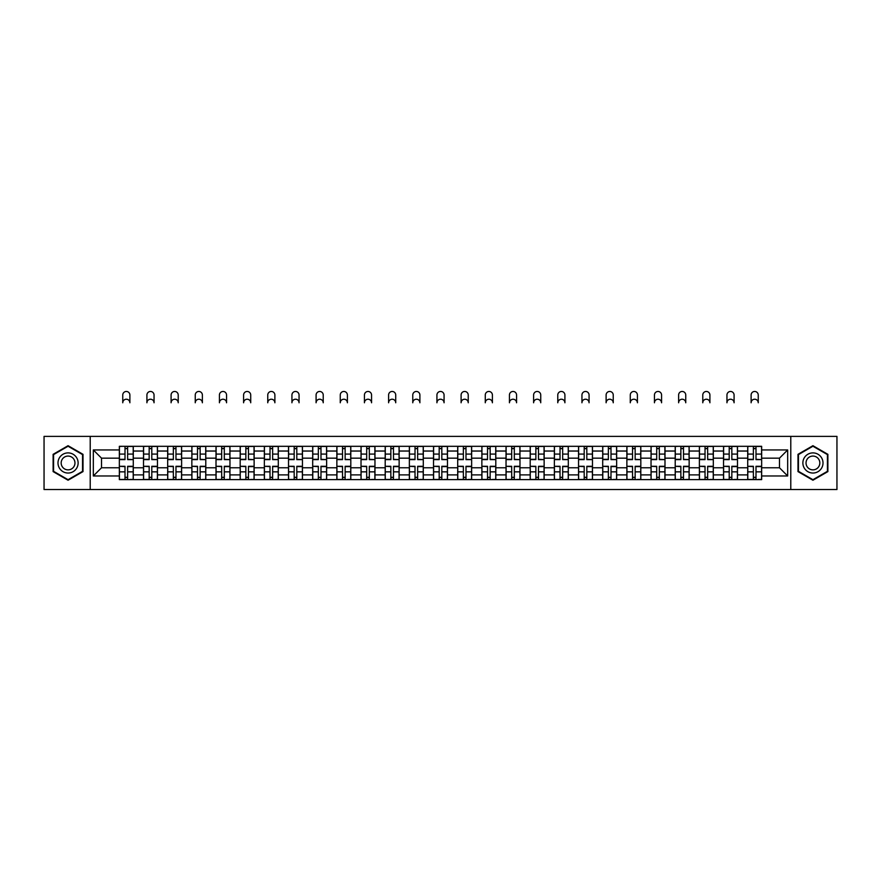 <?xml version="1.0" encoding="UTF-8"?>
<svg xmlns="http://www.w3.org/2000/svg" width="881" height="881" viewBox="0 0 881 881"><rect width="100%" height="100%" fill="white"/><g stroke="black" fill="none" stroke-linecap="round" stroke-linejoin="round"><path stroke-width="1.32" d="M790.786 489.539L836.95 489.539L836.95 436.392L44.05 436.392L44.05 489.539L790.786 489.539L790.786 436.392M143.515 479.616L143.515 451.039L133.284 451.039L133.284 479.616M133.284 451.039L133.284 446.315M143.515 451.039L143.515 446.315M157.457 446.315L157.457 479.616M167.676 479.616L167.676 446.315M181.618 446.315L181.618 479.616M191.849 479.616L191.849 446.315M205.791 446.315L205.791 479.616M216.01 479.616L216.01 446.315M229.963 446.315L229.963 479.616M240.183 479.616L240.183 446.315M254.124 446.315L254.124 479.616M264.355 479.616L264.355 446.315M278.297 446.315L278.297 479.616M288.516 479.616L288.516 446.315M302.458 446.315L302.458 479.616M312.689 479.616L312.689 446.315M326.631 446.315L326.631 479.616M336.861 479.616L336.861 446.315M350.803 446.315L350.803 479.616M361.023 479.616L361.023 446.315M374.965 446.315L374.965 479.616M385.195 479.616L385.195 446.315M399.137 446.315L399.137 479.616M409.357 479.616L409.357 446.315M423.298 446.315L423.298 479.616M433.529 479.616L433.529 446.315M447.471 446.315L447.471 479.616M457.702 479.616L457.702 446.315M471.643 446.315L471.643 479.616M481.863 479.616L481.863 446.315M495.805 446.315L495.805 479.616M506.035 479.616L506.035 446.315M519.977 446.315L519.977 479.616M530.197 479.616L530.197 446.315M544.139 446.315L544.139 479.616M554.369 479.616L554.369 446.315M568.311 446.315L568.311 479.616M578.542 479.616L578.542 446.315M592.484 446.315L592.484 479.616M602.703 479.616L602.703 446.315M616.645 446.315L616.645 479.616M626.876 479.616L626.876 446.315M640.817 446.315L640.817 479.616M651.037 479.616L651.037 446.315M664.99 446.315L664.99 479.616M675.209 479.616L675.209 446.315M689.151 446.315L689.151 479.616M699.382 479.616L699.382 446.315M713.324 446.315L713.324 479.616M723.543 479.616L723.543 446.315M737.485 446.315L737.485 479.616M747.716 479.616L747.716 446.315M747.716 467.767L737.485 467.767M723.543 467.767L713.324 467.767M699.382 467.767L689.151 467.767M675.209 467.767L664.99 467.767M651.037 467.767L640.817 467.767M626.876 467.767L616.645 467.767M602.703 467.767L592.484 467.767M578.542 467.767L568.311 467.767M554.369 467.767L544.139 467.767M530.197 467.767L519.977 467.767M506.035 467.767L495.805 467.767M481.863 467.767L471.643 467.767M457.702 467.767L447.471 467.767M433.529 467.767L423.298 467.767M409.357 467.767L399.137 467.767M385.195 467.767L374.965 467.767M361.023 467.767L350.803 467.767M336.861 467.767L326.631 467.767M312.689 467.767L302.458 467.767M288.516 467.767L278.297 467.767M264.355 467.767L254.124 467.767M240.183 467.767L229.963 467.767M216.01 467.767L205.791 467.767M191.849 467.767L181.618 467.767M167.676 467.767L157.457 467.767M143.515 467.767L133.284 467.767M747.716 458.164L737.485 458.164M723.543 458.164L713.324 458.164M699.382 458.164L689.151 458.164M675.209 458.164L664.99 458.164M651.037 458.164L640.817 458.164M626.876 458.164L616.645 458.164M602.703 458.164L592.484 458.164M578.542 458.164L568.311 458.164M554.369 458.164L544.139 458.164M530.197 458.164L519.977 458.164M506.035 458.164L495.805 458.164M481.863 458.164L471.643 458.164M457.702 458.164L447.471 458.164M433.529 458.164L423.298 458.164M409.357 458.164L399.137 458.164M385.195 458.164L374.965 458.164M361.023 458.164L350.803 458.164M336.861 458.164L326.631 458.164M312.689 458.164L302.458 458.164M288.516 458.164L278.297 458.164M264.355 458.164L254.124 458.164M240.183 458.164L229.963 458.164M216.01 458.164L205.791 458.164M191.849 458.164L181.618 458.164M167.676 458.164L157.457 458.164M143.515 458.164L133.284 458.164M101.524 467.767L119.342 467.767L119.342 458.164L101.524 458.164L101.524 467.767L93.32 475.982L93.32 449.949L119.342 449.949L119.342 458.164M761.658 458.164L761.658 467.767L779.476 467.767L779.476 458.164L761.658 458.164L761.658 446.315L119.342 446.315L119.342 449.949M761.658 449.949L787.68 449.949L787.68 475.982L761.658 475.982L761.658 467.767M119.342 467.767L119.342 479.616L761.658 479.616L761.658 475.982M119.342 475.982L93.32 475.982M90.214 489.539L90.214 436.392M83.012 454.332L68.068 445.698L53.113 454.332L53.113 471.599L68.068 480.222L83.012 471.599L83.012 454.332M827.887 454.332L812.932 445.698L797.988 454.332L797.988 471.599L812.932 480.222L827.887 471.599L827.887 454.332M127.635 477.293L125.003 477.293M125.003 448.638L127.635 448.638M151.796 477.293L149.164 477.293M149.164 448.638L151.796 448.638M175.969 477.293L173.337 477.293M173.337 448.638L175.969 448.638M200.141 477.293L197.498 477.293M197.498 448.638L200.141 448.638M224.303 477.293L221.671 477.293M221.671 448.638L224.303 448.638M248.475 477.293L245.843 477.293M245.843 448.638L248.475 448.638M272.636 477.293L270.004 477.293M270.004 448.638L272.636 448.638M296.809 477.293L294.177 477.293M294.177 448.638L296.809 448.638M320.981 477.293L318.338 477.293M318.338 448.638L320.981 448.638M345.143 477.293L342.511 477.293M342.511 448.638L345.143 448.638M369.315 477.293L366.683 477.293M366.683 448.638L369.315 448.638M393.477 477.293L390.845 477.293M390.845 448.638L393.477 448.638M417.649 477.293L415.017 477.293M415.017 448.638L417.649 448.638M441.822 477.293L439.179 477.293M439.179 448.638L441.822 448.638M465.983 477.293L463.351 477.293M463.351 448.638L465.983 448.638M490.155 477.293L487.523 477.293M487.523 448.638L490.155 448.638M514.317 477.293L511.685 477.293M511.685 448.638L514.317 448.638M538.489 477.293L535.857 477.293M535.857 448.638L538.489 448.638M562.662 477.293L560.019 477.293M560.019 448.638L562.662 448.638M586.823 477.293L584.191 477.293M584.191 448.638L586.823 448.638M610.996 477.293L608.364 477.293M608.364 448.638L610.996 448.638M635.157 477.293L632.525 477.293M632.525 448.638L635.157 448.638M659.329 477.293L656.697 477.293M656.697 448.638L659.329 448.638M683.502 477.293L680.859 477.293M680.859 448.638L683.502 448.638M707.663 477.293L705.031 477.293M705.031 448.638L707.663 448.638M731.836 477.293L729.204 477.293M729.204 448.638L731.836 448.638M755.997 477.293L753.365 477.293M753.365 448.638L755.997 448.638M93.32 449.949L101.524 458.164M779.476 467.767L787.68 475.982M779.476 458.164L787.68 449.949M129.881 402.771A3.568 3.568 0 0 0 126.313 399.214A3.568 3.568 0 0 0 122.756 402.771L122.756 395.029A3.568 3.568 0 0 1 126.313 391.461A3.568 3.568 0 0 1 129.881 395.029L129.881 402.771M127.635 459.309L133.207 459.629L127.635 459.629L127.635 446.469L133.207 446.469L130.113 446.469M133.207 459.309L133.207 446.469M125.003 448.484L127.635 448.484M122.756 446.315L119.42 446.469L119.42 459.629L125.003 459.629L125.003 446.469L129.881 446.315M125.003 466.622L119.42 466.291L125.003 466.291L125.003 479.462L119.42 479.462L122.514 479.462M119.42 466.622L119.42 479.462M127.635 477.447L125.003 477.447M130.113 479.462L133.207 479.462L133.207 466.291L127.635 466.291L127.635 479.462L122.756 479.462M133.207 479.462L129.881 479.462M154.043 402.771A3.568 3.568 0 0 0 150.486 399.214A3.568 3.568 0 0 0 146.918 402.771L146.918 395.029A3.568 3.568 0 0 1 150.486 391.461A3.568 3.568 0 0 1 154.043 395.029L154.043 402.771M151.796 459.309L157.38 459.629L151.796 459.629L151.796 446.469L157.38 446.469L154.274 446.469M157.38 459.309L157.38 446.469M149.164 448.484L151.796 448.484M146.918 446.315L143.592 446.469L143.592 459.629L149.164 459.629L149.164 446.469L154.043 446.315M178.215 402.771A3.568 3.568 0 0 0 174.647 399.214A3.568 3.568 0 0 0 171.09 402.771L171.09 395.029A3.568 3.568 0 0 1 174.647 391.461A3.568 3.568 0 0 1 178.215 395.029L178.215 402.771M175.969 459.309L181.541 459.629L175.969 459.629L175.969 446.469L181.541 446.469L178.447 446.469M181.541 459.309L181.541 446.469M173.337 448.484L175.969 448.484M171.09 446.315L167.753 446.469L167.753 459.629L173.337 459.629L173.337 446.469L175.969 446.469M59.346 467.998A10.065 10.065 0 0 0 73.101 471.687A10.065 10.065 0 0 0 76.779 457.933A10.065 10.065 0 0 0 63.025 454.244A10.065 10.065 0 0 0 59.346 467.998M62.088 466.412A6.894 6.894 0 0 0 71.515 468.934A6.894 6.894 0 0 0 74.037 459.519A6.894 6.894 0 0 0 64.621 456.997A6.894 6.894 0 0 0 62.088 466.412M68.068 446.238L82.55 454.596L82.55 471.324L68.068 479.693L53.576 471.324L53.576 454.596L68.068 446.238M804.221 467.998A10.065 10.065 0 0 0 817.975 471.687A10.065 10.065 0 0 0 821.654 457.933A10.065 10.065 0 0 0 807.899 454.244A10.065 10.065 0 0 0 804.221 467.998M806.963 466.412A6.894 6.894 0 0 0 816.379 468.934A6.894 6.894 0 0 0 818.912 459.519A6.894 6.894 0 0 0 809.485 456.997A6.894 6.894 0 0 0 806.963 466.412M812.932 446.238L827.424 454.596L827.424 471.324L812.932 479.693L798.45 471.324L798.45 454.596L812.932 446.238M149.164 466.622L143.592 466.291L149.164 466.291L149.164 479.462L143.592 479.462L146.686 479.462M143.592 466.622L143.592 479.462M151.796 477.447L149.164 477.447M154.274 479.462L157.38 479.462L157.38 466.291L151.796 466.291L151.796 479.462L146.918 479.462M157.38 479.462L154.043 479.462M173.337 466.622L167.753 466.291L173.337 466.291L173.337 479.462L167.753 479.462L170.859 479.462M167.753 466.622L167.753 479.462M175.969 477.447L173.337 477.447M178.447 479.462L181.541 479.462L181.541 466.291L175.969 466.291L175.969 479.462L171.09 479.462M181.541 479.462L178.215 479.462M202.377 402.771A3.568 3.568 0 0 0 198.82 399.214A3.568 3.568 0 0 0 195.252 402.771L195.252 395.029A3.568 3.568 0 0 1 198.82 391.461A3.568 3.568 0 0 1 202.377 395.029L202.377 402.771M200.141 459.309L205.714 459.629L200.141 459.629L200.141 446.469L205.714 446.469L202.619 446.469M205.714 459.309L205.714 446.469M197.498 448.484L200.141 448.484M195.252 446.315L191.926 446.469L191.926 459.629L197.498 459.629L197.498 446.469L200.141 446.469M226.549 402.771A3.568 3.568 0 0 0 222.992 399.214A3.568 3.568 0 0 0 219.424 402.771L219.424 395.029A3.568 3.568 0 0 1 222.992 391.461A3.568 3.568 0 0 1 226.549 395.029L226.549 402.771M224.303 459.309L229.886 459.629L224.303 459.629L224.303 446.469L229.886 446.469L226.78 446.469M229.886 459.309L229.886 446.469M221.671 448.484L224.303 448.484M219.424 446.315L216.098 446.469L216.098 459.629L221.671 459.629L221.671 446.469L224.303 446.469M250.722 402.771A3.568 3.568 0 0 0 247.154 399.214A3.568 3.568 0 0 0 243.596 402.771L243.596 395.029A3.568 3.568 0 0 1 247.154 391.461A3.568 3.568 0 0 1 250.722 395.029L250.722 402.771M248.475 459.309L254.047 459.629L248.475 459.629L248.475 446.469L254.047 446.469L250.953 446.469M254.047 459.309L254.047 446.469M245.843 448.484L248.475 448.484M243.596 446.315L240.26 446.469L240.26 459.629L245.843 459.629L245.843 446.469L248.475 446.469M197.498 466.622L191.926 466.291L197.498 466.291L197.498 479.462L191.926 479.462L195.02 479.462M191.926 466.622L191.926 479.462M200.141 477.447L197.498 477.447M202.619 479.462L205.714 479.462L205.714 466.291L200.141 466.291L200.141 479.462L195.252 479.462M205.714 479.462L202.377 479.462M221.671 466.622L216.098 466.291L221.671 466.291L221.671 479.462L216.098 479.462L219.193 479.462M216.098 466.622L216.098 479.462M224.303 477.447L221.671 477.447M226.78 479.462L229.886 479.462L229.886 466.291L224.303 466.291L224.303 479.462L219.424 479.462M229.886 479.462L226.549 479.462M245.843 466.622L240.26 466.291L245.843 466.291L245.843 479.462L240.26 479.462L243.354 479.462M240.26 466.622L240.26 479.462M248.475 477.447L245.843 477.447M250.953 479.462L254.047 479.462L254.047 466.291L248.475 466.291L248.475 479.462L243.596 479.462M254.047 479.462L250.722 479.462M274.883 402.771A3.568 3.568 0 0 0 271.326 399.214A3.568 3.568 0 0 0 267.758 402.771L267.758 395.029A3.568 3.568 0 0 1 271.326 391.461A3.568 3.568 0 0 1 274.883 395.029L274.883 402.771M272.636 459.309L278.22 459.629L272.636 459.629L272.636 446.469L278.22 446.469L275.114 446.469M278.22 459.309L278.22 446.469M270.004 448.484L272.636 448.484M267.758 446.315L264.432 446.469L264.432 459.629L270.004 459.629L270.004 446.469L274.883 446.315M270.004 466.622L264.432 466.291L270.004 466.291L270.004 479.462L264.432 479.462L267.527 479.462M264.432 466.622L264.432 479.462M272.636 477.447L270.004 477.447M275.114 479.462L278.22 479.462L278.22 466.291L272.636 466.291L272.636 479.462L267.758 479.462M278.22 479.462L274.883 479.462M299.055 402.771A3.568 3.568 0 0 0 295.487 399.214A3.568 3.568 0 0 0 291.93 402.771L291.93 395.029A3.568 3.568 0 0 1 295.487 391.461A3.568 3.568 0 0 1 299.055 395.029L299.055 402.771M296.809 459.309L302.381 459.629L296.809 459.629L296.809 446.469L302.381 446.469L299.287 446.469M302.381 459.309L302.381 446.469M294.177 448.484L296.809 448.484M291.93 446.315L288.594 446.469L288.594 459.629L294.177 459.629L294.177 446.469L299.055 446.315M294.177 466.622L288.594 466.291L294.177 466.291L294.177 479.462L288.594 479.462L291.699 479.462M288.594 466.622L288.594 479.462M296.809 477.447L294.177 477.447M299.287 479.462L302.381 479.462L302.381 466.291L296.809 466.291L296.809 479.462L291.93 479.462M302.381 479.462L299.055 479.462M323.228 402.771A3.568 3.568 0 0 0 319.66 399.214A3.568 3.568 0 0 0 316.092 402.771L316.092 395.029A3.568 3.568 0 0 1 319.66 391.461A3.568 3.568 0 0 1 323.228 395.029L323.228 402.771M320.981 459.309L326.554 459.629L320.981 459.629L320.981 446.469L326.554 446.469L323.459 446.469M326.554 459.309L326.554 446.469M318.338 448.484L320.981 448.484M316.092 446.315L312.766 446.469L312.766 459.629L318.338 459.629L318.338 446.469L320.981 446.469M318.338 466.622L312.766 466.291L318.338 466.291L318.338 479.462L312.766 479.462L315.861 479.462M312.766 466.622L312.766 479.462M320.981 477.447L318.338 477.447M323.459 479.462L326.554 479.462L326.554 466.291L320.981 466.291L320.981 479.462L316.092 479.462M326.554 479.462L323.228 479.462M347.389 402.771A3.568 3.568 0 0 0 343.832 399.214A3.568 3.568 0 0 0 340.264 402.771L340.264 395.029A3.568 3.568 0 0 1 343.832 391.461A3.568 3.568 0 0 1 347.389 395.029L347.389 402.771M345.143 459.309L350.726 459.629L345.143 459.629L345.143 446.469L350.726 446.469L347.621 446.469M350.726 459.309L350.726 446.469M342.511 448.484L345.143 448.484M340.264 446.315L336.938 446.469L336.938 459.629L342.511 459.629L342.511 446.469L345.143 446.469M342.511 466.622L336.938 466.291L342.511 466.291L342.511 479.462L336.938 479.462L340.033 479.462M336.938 466.622L336.938 479.462M345.143 477.447L342.511 477.447M347.621 479.462L350.726 479.462L350.726 466.291L345.143 466.291L345.143 479.462L340.264 479.462M350.726 479.462L347.389 479.462M371.562 402.771A3.568 3.568 0 0 0 367.994 399.214A3.568 3.568 0 0 0 364.437 402.771L364.437 395.029A3.568 3.568 0 0 1 367.994 391.461A3.568 3.568 0 0 1 371.562 395.029L371.562 402.771M369.315 459.309L374.888 459.629L369.315 459.629L369.315 446.469L374.888 446.469L371.793 446.469M374.888 459.309L374.888 446.469M366.683 448.484L369.315 448.484M364.437 446.315L361.1 446.469L361.1 459.629L366.683 459.629L366.683 446.469L369.315 446.469M366.683 466.622L361.1 466.291L366.683 466.291L366.683 479.462L361.1 479.462L364.205 479.462M361.1 466.622L361.1 479.462M369.315 477.447L366.683 477.447M371.793 479.462L374.888 479.462L374.888 466.291L369.315 466.291L369.315 479.462L364.437 479.462M374.888 479.462L371.562 479.462M395.723 402.771A3.568 3.568 0 0 0 392.166 399.214A3.568 3.568 0 0 0 388.598 402.771L388.598 395.029A3.568 3.568 0 0 1 392.166 391.461A3.568 3.568 0 0 1 395.723 395.029L395.723 402.771M393.477 459.309L399.06 459.629L393.477 459.629L393.477 446.469L399.06 446.469L395.954 446.469M399.06 459.309L399.06 446.469M390.845 448.484L393.477 448.484M388.598 446.315L385.272 446.469L385.272 459.629L390.845 459.629L390.845 446.469L395.723 446.315M390.845 466.622L385.272 466.291L390.845 466.291L390.845 479.462L385.272 479.462L388.367 479.462M385.272 466.622L385.272 479.462M393.477 477.447L390.845 477.447M395.954 479.462L399.06 479.462L399.06 466.291L393.477 466.291L393.477 479.462L388.598 479.462M399.06 479.462L395.723 479.462M419.896 402.771A3.568 3.568 0 0 0 416.328 399.214A3.568 3.568 0 0 0 412.771 402.771L412.771 395.029A3.568 3.568 0 0 1 416.328 391.461A3.568 3.568 0 0 1 419.896 395.029L419.896 402.771M417.649 459.309L423.221 459.629L417.649 459.629L417.649 446.469L423.221 446.469L420.127 446.469M423.221 459.309L423.221 446.469M415.017 448.484L417.649 448.484M412.771 446.315L409.434 446.469L409.434 459.629L415.017 459.629L415.017 446.469L419.896 446.315M415.017 466.622L409.434 466.291L415.017 466.291L415.017 479.462L409.434 479.462L412.539 479.462M409.434 466.622L409.434 479.462M417.649 477.447L415.017 477.447M420.127 479.462L423.221 479.462L423.221 466.291L417.649 466.291L417.649 479.462L412.771 479.462M423.221 479.462L419.896 479.462M444.068 402.771A3.568 3.568 0 0 0 440.5 399.214A3.568 3.568 0 0 0 436.932 402.771L436.932 395.029A3.568 3.568 0 0 1 440.5 391.461A3.568 3.568 0 0 1 444.068 395.029L444.068 402.771M441.822 459.309L447.394 459.629L441.822 459.629L441.822 446.469L447.394 446.469L444.299 446.469M447.394 459.309L447.394 446.469M439.179 448.484L441.822 448.484M436.932 446.315L433.606 446.469L433.606 459.629L439.179 459.629L439.179 446.469L441.822 446.469M439.179 466.622L433.606 466.291L439.179 466.291L439.179 479.462L433.606 479.462L436.701 479.462M433.606 466.622L433.606 479.462M441.822 477.447L439.179 477.447M444.299 479.462L447.394 479.462L447.394 466.291L441.822 466.291L441.822 479.462L436.932 479.462M447.394 479.462L444.068 479.462M468.229 402.771A3.568 3.568 0 0 0 464.672 399.214A3.568 3.568 0 0 0 461.104 402.771L461.104 395.029A3.568 3.568 0 0 1 464.672 391.461A3.568 3.568 0 0 1 468.229 395.029L468.229 402.771M465.983 459.309L471.566 459.629L465.983 459.629L465.983 446.469L471.566 446.469L468.461 446.469M471.566 459.309L471.566 446.469M463.351 448.484L465.983 448.484M461.104 446.315L457.779 446.469L457.779 459.629L463.351 459.629L463.351 446.469L468.229 446.315M463.351 466.622L457.779 466.291L463.351 466.291L463.351 479.462L457.779 479.462L460.873 479.462M457.779 466.622L457.779 479.462M465.983 477.447L463.351 477.447M468.461 479.462L471.566 479.462L471.566 466.291L465.983 466.291L465.983 479.462L461.104 479.462M471.566 479.462L468.229 479.462M492.402 402.771A3.568 3.568 0 0 0 488.834 399.214A3.568 3.568 0 0 0 485.277 402.771L485.277 395.029A3.568 3.568 0 0 1 488.834 391.461A3.568 3.568 0 0 1 492.402 395.029L492.402 402.771M490.155 459.309L495.728 459.629L490.155 459.629L490.155 446.469L495.728 446.469L492.633 446.469M495.728 459.309L495.728 446.469M487.523 448.484L490.155 448.484M485.277 446.315L481.94 446.469L481.94 459.629L487.523 459.629L487.523 446.469L490.155 446.469M487.523 466.622L481.94 466.291L487.523 466.291L487.523 479.462L481.94 479.462L485.046 479.462M481.94 466.622L481.94 479.462M490.155 477.447L487.523 477.447M492.633 479.462L495.728 479.462L495.728 466.291L490.155 466.291L490.155 479.462L485.277 479.462M495.728 479.462L492.402 479.462M516.563 402.771A3.568 3.568 0 0 0 513.006 399.214A3.568 3.568 0 0 0 509.438 402.771L509.438 395.029A3.568 3.568 0 0 1 513.006 391.461A3.568 3.568 0 0 1 516.563 395.029L516.563 402.771M514.317 459.309L519.9 459.629L514.317 459.629L514.317 446.469L519.9 446.469L516.795 446.469M519.9 459.309L519.9 446.469M511.685 448.484L514.317 448.484M509.438 446.315L506.112 446.469L506.112 459.629L511.685 459.629L511.685 446.469L514.317 446.469M511.685 466.622L506.112 466.291L511.685 466.291L511.685 479.462L506.112 479.462L509.207 479.462M506.112 466.622L506.112 479.462M514.317 477.447L511.685 477.447M516.795 479.462L519.9 479.462L519.9 466.291L514.317 466.291L514.317 479.462L509.438 479.462M519.9 479.462L516.563 479.462M540.736 402.771A3.568 3.568 0 0 0 537.168 399.214A3.568 3.568 0 0 0 533.611 402.771L533.611 395.029A3.568 3.568 0 0 1 537.168 391.461A3.568 3.568 0 0 1 540.736 395.029L540.736 402.771M538.489 459.309L544.062 459.629L538.489 459.629L538.489 446.469L544.062 446.469L540.967 446.469M544.062 459.309L544.062 446.469M535.857 448.484L538.489 448.484M533.611 446.315L530.274 446.469L530.274 459.629L535.857 459.629L535.857 446.469L540.736 446.315M535.857 466.622L530.274 466.291L535.857 466.291L535.857 479.462L530.274 479.462L533.379 479.462M530.274 466.622L530.274 479.462M538.489 477.447L535.857 477.447M540.967 479.462L544.062 479.462L544.062 466.291L538.489 466.291L538.489 479.462L533.611 479.462M544.062 479.462L540.736 479.462M564.908 402.771A3.568 3.568 0 0 0 561.34 399.214A3.568 3.568 0 0 0 557.772 402.771L557.772 395.029A3.568 3.568 0 0 1 561.34 391.461A3.568 3.568 0 0 1 564.908 395.029L564.908 402.771M562.662 459.309L568.234 459.629L562.662 459.629L562.662 446.469L568.234 446.469L565.139 446.469M568.234 459.309L568.234 446.469M560.019 448.484L562.662 448.484M557.772 446.315L554.446 446.469L554.446 459.629L560.019 459.629L560.019 446.469L564.908 446.315M560.019 466.622L554.446 466.291L560.019 466.291L560.019 479.462L554.446 479.462L557.541 479.462M554.446 466.622L554.446 479.462M562.662 477.447L560.019 477.447M565.139 479.462L568.234 479.462L568.234 466.291L562.662 466.291L562.662 479.462L557.772 479.462M568.234 479.462L564.908 479.462M589.07 402.771A3.568 3.568 0 0 0 585.513 399.214A3.568 3.568 0 0 0 581.945 402.771L581.945 395.029A3.568 3.568 0 0 1 585.513 391.461A3.568 3.568 0 0 1 589.07 395.029L589.07 402.771M586.823 459.309L592.406 459.629L586.823 459.629L586.823 446.469L592.406 446.469L589.301 446.469M592.406 459.309L592.406 446.469M584.191 448.484L586.823 448.484M581.945 446.315L578.619 446.469L578.619 459.629L584.191 459.629L584.191 446.469L586.823 446.469M584.191 466.622L578.619 466.291L584.191 466.291L584.191 479.462L578.619 479.462L581.713 479.462M578.619 466.622L578.619 479.462M586.823 477.447L584.191 477.447M589.301 479.462L592.406 479.462L592.406 466.291L586.823 466.291L586.823 479.462L581.945 479.462M592.406 479.462L589.07 479.462M613.242 402.771A3.568 3.568 0 0 0 609.674 399.214A3.568 3.568 0 0 0 606.117 402.771L606.117 395.029A3.568 3.568 0 0 1 609.674 391.461A3.568 3.568 0 0 1 613.242 395.029L613.242 402.771M610.996 459.309L616.568 459.629L610.996 459.629L610.996 446.469L616.568 446.469L613.473 446.469M616.568 459.309L616.568 446.469M608.364 448.484L610.996 448.484M606.117 446.315L602.78 446.469L602.78 459.629L608.364 459.629L608.364 446.469L610.996 446.469M608.364 466.622L602.78 466.291L608.364 466.291L608.364 479.462L602.78 479.462L605.886 479.462M602.78 466.622L602.78 479.462M610.996 477.447L608.364 477.447M613.473 479.462L616.568 479.462L616.568 466.291L610.996 466.291L610.996 479.462L606.117 479.462M616.568 479.462L613.242 479.462M637.404 402.771A3.568 3.568 0 0 0 633.846 399.214A3.568 3.568 0 0 0 630.278 402.771L630.278 395.029A3.568 3.568 0 0 1 633.846 391.461A3.568 3.568 0 0 1 637.404 395.029L637.404 402.771M635.157 459.309L640.74 459.629L635.157 459.629L635.157 446.469L640.74 446.469L637.646 446.469M640.74 459.309L640.74 446.469M632.525 448.484L635.157 448.484M630.278 446.315L626.953 446.469L626.953 459.629L632.525 459.629L632.525 446.469L635.157 446.469M632.525 466.622L626.953 466.291L632.525 466.291L632.525 479.462L626.953 479.462L630.047 479.462M626.953 466.622L626.953 479.462M635.157 477.447L632.525 477.447M637.646 479.462L640.74 479.462L640.74 466.291L635.157 466.291L635.157 479.462L630.278 479.462M640.74 479.462L637.404 479.462M661.576 402.771A3.568 3.568 0 0 0 658.008 399.214A3.568 3.568 0 0 0 654.451 402.771L654.451 395.029A3.568 3.568 0 0 1 658.008 391.461A3.568 3.568 0 0 1 661.576 395.029L661.576 402.771M659.329 459.309L664.902 459.629L659.329 459.629L659.329 446.469L664.902 446.469L661.807 446.469M664.902 459.309L664.902 446.469M656.697 448.484L659.329 448.484M654.451 446.315L651.114 446.469L651.114 459.629L656.697 459.629L656.697 446.469L661.576 446.315M656.697 466.622L651.114 466.291L656.697 466.291L656.697 479.462L651.114 479.462L654.22 479.462M651.114 466.622L651.114 479.462M659.329 477.447L656.697 477.447M661.807 479.462L664.902 479.462L664.902 466.291L659.329 466.291L659.329 479.462L654.451 479.462M664.902 479.462L661.576 479.462M685.748 402.771A3.568 3.568 0 0 0 682.18 399.214A3.568 3.568 0 0 0 678.623 402.771L678.623 395.029A3.568 3.568 0 0 1 682.18 391.461A3.568 3.568 0 0 1 685.748 395.029L685.748 402.771M683.502 459.309L689.074 459.629L683.502 459.629L683.502 446.469L689.074 446.469L685.98 446.469M689.074 459.309L689.074 446.469M680.859 448.484L683.502 448.484M678.623 446.315L675.287 446.469L675.287 459.629L680.859 459.629L680.859 446.469L683.502 446.469M680.859 466.622L675.287 466.291L680.859 466.291L680.859 479.462L675.287 479.462L678.381 479.462M675.287 466.622L675.287 479.462M683.502 477.447L680.859 477.447M685.98 479.462L689.074 479.462L689.074 466.291L683.502 466.291L683.502 479.462L678.623 479.462M689.074 479.462L685.748 479.462M709.91 402.771A3.568 3.568 0 0 0 706.353 399.214A3.568 3.568 0 0 0 702.785 402.771L702.785 395.029A3.568 3.568 0 0 1 706.353 391.461A3.568 3.568 0 0 1 709.91 395.029L709.91 402.771M707.663 459.309L713.247 459.629L707.663 459.629L707.663 446.469L713.247 446.469L710.141 446.469M713.247 459.309L713.247 446.469M705.031 448.484L707.663 448.484M702.785 446.315L699.459 446.469L699.459 459.629L705.031 459.629L705.031 446.469L707.663 446.469M705.031 466.622L699.459 466.291L705.031 466.291L705.031 479.462L699.459 479.462L702.553 479.462M699.459 466.622L699.459 479.462M707.663 477.447L705.031 477.447M710.141 479.462L713.247 479.462L713.247 466.291L707.663 466.291L707.663 479.462L702.785 479.462M713.247 479.462L709.91 479.462M734.082 402.771A3.568 3.568 0 0 0 730.514 399.214A3.568 3.568 0 0 0 726.957 402.771L726.957 395.029A3.568 3.568 0 0 1 730.514 391.461A3.568 3.568 0 0 1 734.082 395.029L734.082 402.771M731.836 459.309L737.408 459.629L731.836 459.629L731.836 446.469L737.408 446.469L734.313 446.469M737.408 459.309L737.408 446.469M729.204 448.484L731.836 448.484M726.957 446.315L723.62 446.469L723.62 459.629L729.204 459.629L729.204 446.469L731.836 446.469M729.204 466.622L723.62 466.291L729.204 466.291L729.204 479.462L723.62 479.462L726.726 479.462M723.62 466.622L723.62 479.462M731.836 477.447L729.204 477.447M734.313 479.462L737.408 479.462L737.408 466.291L731.836 466.291L731.836 479.462L726.957 479.462M737.408 479.462L734.082 479.462M758.244 402.771A3.568 3.568 0 0 0 754.687 399.214A3.568 3.568 0 0 0 751.119 402.771L751.119 395.029A3.568 3.568 0 0 1 754.687 391.461A3.568 3.568 0 0 1 758.244 395.029L758.244 402.771M755.997 459.309L761.58 459.629L755.997 459.629L755.997 446.469L761.58 446.469L758.486 446.469M761.58 459.309L761.58 446.469M753.365 448.484L755.997 448.484M751.119 446.315L747.793 446.469L747.793 459.629L753.365 459.629L753.365 446.469L755.997 446.469M753.365 466.622L747.793 466.291L753.365 466.291L753.365 479.462L747.793 479.462L750.887 479.462M747.793 466.622L747.793 479.462M755.997 477.447L753.365 477.447M758.486 479.462L761.58 479.462L761.58 466.291L755.997 466.291L755.997 479.462L751.119 479.462M761.58 479.462L758.244 479.462M723.543 451.039L713.324 451.039M699.382 451.039L689.151 451.039M675.209 451.039L664.99 451.039M651.037 451.039L640.817 451.039M626.876 451.039L616.645 451.039M602.703 451.039L592.484 451.039M578.542 451.039L568.311 451.039M554.369 451.039L544.139 451.039M530.197 451.039L519.977 451.039M506.035 451.039L495.805 451.039M481.863 451.039L471.643 451.039M457.702 451.039L447.471 451.039M433.529 451.039L423.298 451.039M409.357 451.039L399.137 451.039M385.195 451.039L374.965 451.039M361.023 451.039L350.803 451.039M336.861 451.039L326.631 451.039M312.689 451.039L302.458 451.039M288.516 451.039L278.297 451.039M264.355 451.039L254.124 451.039M240.183 451.039L229.963 451.039M216.01 451.039L205.791 451.039M191.849 451.039L181.618 451.039M167.676 451.039L157.457 451.039M747.716 451.039L737.485 451.039M723.543 474.892L713.324 474.892M699.382 474.892L689.151 474.892M675.209 474.892L664.99 474.892M651.037 474.892L640.817 474.892M626.876 474.892L616.645 474.892M602.703 474.892L592.484 474.892M578.542 474.892L568.311 474.892M554.369 474.892L544.139 474.892M530.197 474.892L519.977 474.892M506.035 474.892L495.805 474.892M481.863 474.892L471.643 474.892M457.702 474.892L447.471 474.892M433.529 474.892L423.298 474.892M409.357 474.892L399.137 474.892M385.195 474.892L374.965 474.892M361.023 474.892L350.803 474.892M336.861 474.892L326.631 474.892M312.689 474.892L302.458 474.892M288.516 474.892L278.297 474.892M264.355 474.892L254.124 474.892M240.183 474.892L229.963 474.892M216.01 474.892L205.791 474.892M191.849 474.892L181.618 474.892M167.676 474.892L157.457 474.892M143.515 474.892L133.284 474.892M747.716 474.892L737.485 474.892M127.635 454.078L133.207 454.078M119.42 459.309L125.003 459.309M119.42 454.078L125.003 454.078M125.003 471.853L119.42 471.853M133.207 466.622L127.635 466.622M133.207 471.853L127.635 471.853M151.796 454.078L157.38 454.078M143.592 459.309L149.164 459.309M143.592 454.078L149.164 454.078M175.969 454.078L181.541 454.078M167.753 459.309L173.337 459.309M167.753 454.078L173.337 454.078M149.164 471.853L143.592 471.853M157.38 466.622L151.796 466.622M157.38 471.853L151.796 471.853M173.337 471.853L167.753 471.853M181.541 466.622L175.969 466.622M181.541 471.853L175.969 471.853M200.141 454.078L205.714 454.078M191.926 459.309L197.498 459.309M191.926 454.078L197.498 454.078M224.303 454.078L229.886 454.078M216.098 459.309L221.671 459.309M216.098 454.078L221.671 454.078M248.475 454.078L254.047 454.078M240.26 459.309L245.843 459.309M240.26 454.078L245.843 454.078M197.498 471.853L191.926 471.853M205.714 466.622L200.141 466.622M205.714 471.853L200.141 471.853M221.671 471.853L216.098 471.853M229.886 466.622L224.303 466.622M229.886 471.853L224.303 471.853M245.843 471.853L240.26 471.853M254.047 466.622L248.475 466.622M254.047 471.853L248.475 471.853M272.636 454.078L278.22 454.078M264.432 459.309L270.004 459.309M264.432 454.078L270.004 454.078M270.004 471.853L264.432 471.853M278.22 466.622L272.636 466.622M278.22 471.853L272.636 471.853M296.809 454.078L302.381 454.078M288.594 459.309L294.177 459.309M288.594 454.078L294.177 454.078M294.177 471.853L288.594 471.853M302.381 466.622L296.809 466.622M302.381 471.853L296.809 471.853M320.981 454.078L326.554 454.078M312.766 459.309L318.338 459.309M312.766 454.078L318.338 454.078M318.338 471.853L312.766 471.853M326.554 466.622L320.981 466.622M326.554 471.853L320.981 471.853M345.143 454.078L350.726 454.078M336.938 459.309L342.511 459.309M336.938 454.078L342.511 454.078M342.511 471.853L336.938 471.853M350.726 466.622L345.143 466.622M350.726 471.853L345.143 471.853M369.315 454.078L374.888 454.078M361.1 459.309L366.683 459.309M361.1 454.078L366.683 454.078M366.683 471.853L361.1 471.853M374.888 466.622L369.315 466.622M374.888 471.853L369.315 471.853M393.477 454.078L399.06 454.078M385.272 459.309L390.845 459.309M385.272 454.078L390.845 454.078M390.845 471.853L385.272 471.853M399.06 466.622L393.477 466.622M399.06 471.853L393.477 471.853M417.649 454.078L423.221 454.078M409.434 459.309L415.017 459.309M409.434 454.078L415.017 454.078M415.017 471.853L409.434 471.853M423.221 466.622L417.649 466.622M423.221 471.853L417.649 471.853M441.822 454.078L447.394 454.078M433.606 459.309L439.179 459.309M433.606 454.078L439.179 454.078M439.179 471.853L433.606 471.853M447.394 466.622L441.822 466.622M447.394 471.853L441.822 471.853M465.983 454.078L471.566 454.078M457.779 459.309L463.351 459.309M457.779 454.078L463.351 454.078M463.351 471.853L457.779 471.853M471.566 466.622L465.983 466.622M471.566 471.853L465.983 471.853M490.155 454.078L495.728 454.078M481.94 459.309L487.523 459.309M481.94 454.078L487.523 454.078M487.523 471.853L481.94 471.853M495.728 466.622L490.155 466.622M495.728 471.853L490.155 471.853M514.317 454.078L519.9 454.078M506.112 459.309L511.685 459.309M506.112 454.078L511.685 454.078M511.685 471.853L506.112 471.853M519.9 466.622L514.317 466.622M519.9 471.853L514.317 471.853M538.489 454.078L544.062 454.078M530.274 459.309L535.857 459.309M530.274 454.078L535.857 454.078M535.857 471.853L530.274 471.853M544.062 466.622L538.489 466.622M544.062 471.853L538.489 471.853M562.662 454.078L568.234 454.078M554.446 459.309L560.019 459.309M554.446 454.078L560.019 454.078M560.019 471.853L554.446 471.853M568.234 466.622L562.662 466.622M568.234 471.853L562.662 471.853M586.823 454.078L592.406 454.078M578.619 459.309L584.191 459.309M578.619 454.078L584.191 454.078M584.191 471.853L578.619 471.853M592.406 466.622L586.823 466.622M592.406 471.853L586.823 471.853M610.996 454.078L616.568 454.078M602.78 459.309L608.364 459.309M602.78 454.078L608.364 454.078M608.364 471.853L602.78 471.853M616.568 466.622L610.996 466.622M616.568 471.853L610.996 471.853M635.157 454.078L640.74 454.078M626.953 459.309L632.525 459.309M626.953 454.078L632.525 454.078M632.525 471.853L626.953 471.853M640.74 466.622L635.157 466.622M640.74 471.853L635.157 471.853M659.329 454.078L664.902 454.078M651.114 459.309L656.697 459.309M651.114 454.078L656.697 454.078M656.697 471.853L651.114 471.853M664.902 466.622L659.329 466.622M664.902 471.853L659.329 471.853M683.502 454.078L689.074 454.078M675.287 459.309L680.859 459.309M675.287 454.078L680.859 454.078M680.859 471.853L675.287 471.853M689.074 466.622L683.502 466.622M689.074 471.853L683.502 471.853M707.663 454.078L713.247 454.078M699.459 459.309L705.031 459.309M699.459 454.078L705.031 454.078M705.031 471.853L699.459 471.853M713.247 466.622L707.663 466.622M713.247 471.853L707.663 471.853M731.836 454.078L737.408 454.078M723.62 459.309L729.204 459.309M723.62 454.078L729.204 454.078M729.204 471.853L723.62 471.853M737.408 466.622L731.836 466.622M737.408 471.853L731.836 471.853M755.997 454.078L761.58 454.078M747.793 459.309L753.365 459.309M747.793 454.078L753.365 454.078M753.365 471.853L747.793 471.853M761.58 466.622L755.997 466.622M761.58 471.853L755.997 471.853"/></g></svg>
